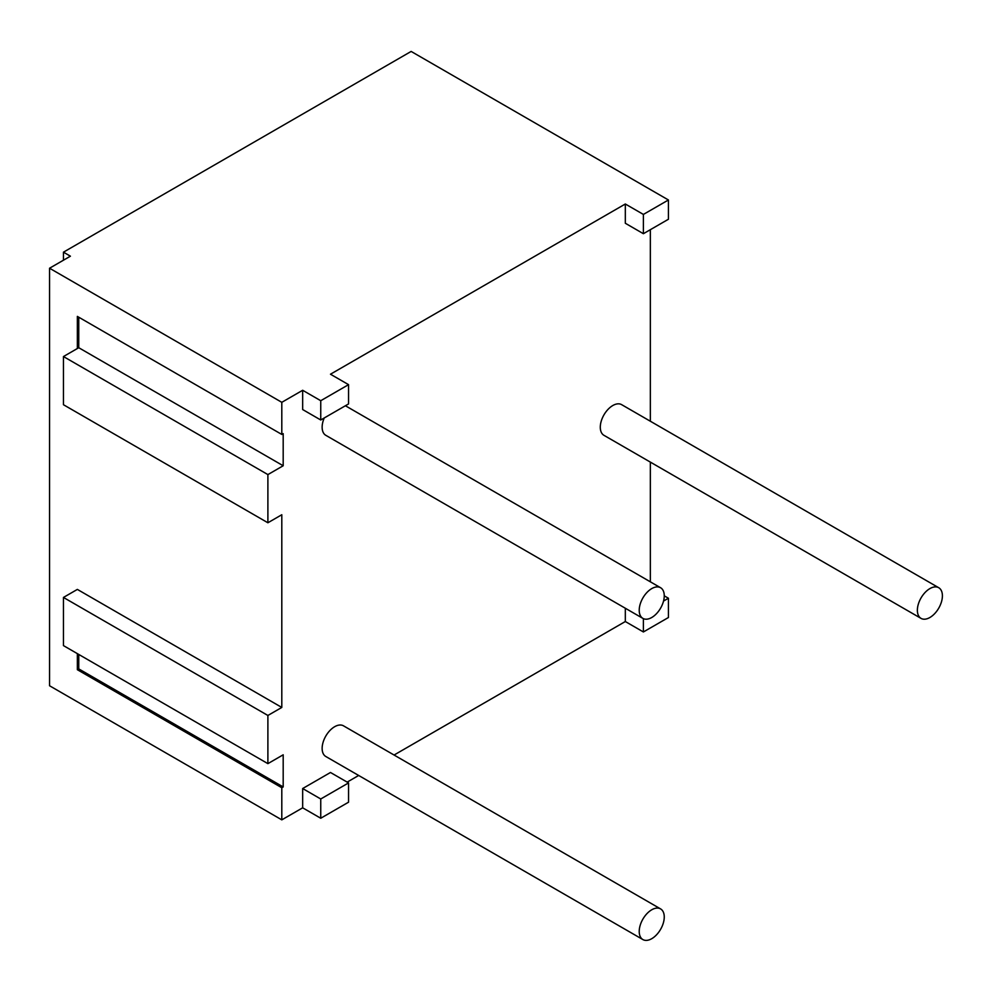 <?xml version="1.0" encoding="UTF-8"?>
<svg xmlns="http://www.w3.org/2000/svg" width="991" height="991" viewBox="0 0 991 991"><rect width="100%" height="100%" fill="white"/><g stroke="black" fill="none" stroke-linecap="round" stroke-linejoin="round"><path stroke-width="1.49" d="M320.75 818.244L348.559 802.19L348.559 782.915L320.75 798.981L320.75 818.244L302.664 807.814L281.803 819.854L49.55 685.76L49.55 268.227L70.411 256.186L63.461 252.172L411.141 51.433L668.43 199.984L643.394 214.428L643.394 233.703L668.43 219.246L668.43 199.984M63.461 252.172L63.461 260.199M347.172 782.11L358.668 775.47M394.071 755.031L625.321 621.53L643.394 631.961L668.43 617.517L668.43 598.242L663.536 601.066M643.394 233.703L625.321 223.26L625.321 203.997L643.394 214.428M625.321 203.997L330.474 374.214L348.559 384.657L320.75 400.711L320.75 419.986L302.664 409.543L302.664 390.281L320.75 400.711M302.664 390.281L281.803 402.321L49.55 268.227M664.255 595.839L668.43 598.242M650.344 581.816L650.344 462.103M650.344 421.225L650.344 229.689M643.394 618.644L643.394 631.961M320.75 419.986L348.559 403.932L348.559 384.657M302.664 807.814L302.664 788.539L330.474 772.485L348.559 782.915M320.75 798.981L302.664 788.539M281.803 819.854L281.803 787.734L283.191 786.928L283.191 754.808L267.892 763.64L267.892 715.465L281.803 707.438L281.803 514.738L267.892 522.765L267.892 474.59L283.191 465.758L283.191 433.637L281.803 434.442L281.803 402.321M625.321 621.53L625.321 608.239M660.588 908.908L343.505 725.833A17.702 10.22 120 0 0 334.648 726.713A17.702 10.22 120 0 0 323.091 742.309A17.702 10.22 120 0 0 325.804 756.492L642.886 939.567A17.702 10.22 120 0 0 651.744 938.688A17.702 10.22 120 0 0 663.301 923.092A17.702 10.22 120 0 0 660.588 908.908A17.702 10.22 120 0 0 651.744 909.775A17.702 10.22 120 0 0 640.174 925.383A17.702 10.22 120 0 0 642.886 939.567M324.243 417.967A17.702 10.22 120 0 0 325.804 435.309L642.886 618.384A17.702 10.22 120 0 0 651.744 617.504A17.702 10.22 120 0 0 663.301 601.909A17.702 10.22 120 0 0 660.588 587.725A17.702 10.22 120 0 0 651.744 588.604A17.702 10.22 120 0 0 640.174 604.2A17.702 10.22 120 0 0 642.886 618.384M938.737 587.725L621.654 404.662A17.702 10.22 120 0 0 612.797 405.53A17.702 10.22 120 0 0 601.24 421.138A17.702 10.22 120 0 0 603.953 435.322L921.035 618.384A17.702 10.22 120 0 0 929.88 617.504A17.702 10.22 120 0 0 941.45 601.909A17.702 10.22 120 0 0 938.737 587.725A17.702 10.22 120 0 0 929.88 588.604A17.702 10.22 120 0 0 918.323 604.2A17.702 10.22 120 0 0 921.035 618.384M281.803 434.442L77.36 316.402L77.36 348.522L78.76 347.717L283.191 465.758M281.803 707.438L77.36 589.41L63.461 597.437L63.461 645.612L267.892 763.64M77.36 653.639L77.36 669.705L78.76 668.9L283.191 786.928M281.803 787.734L77.36 669.705M78.76 317.207L78.76 347.717M77.36 348.522L63.461 356.549L267.892 474.59M63.461 356.549L63.461 404.724L267.892 522.765M63.461 597.437L267.892 715.465M78.76 654.444L78.76 668.9M345.401 405.753L660.588 587.725"/></g></svg>
